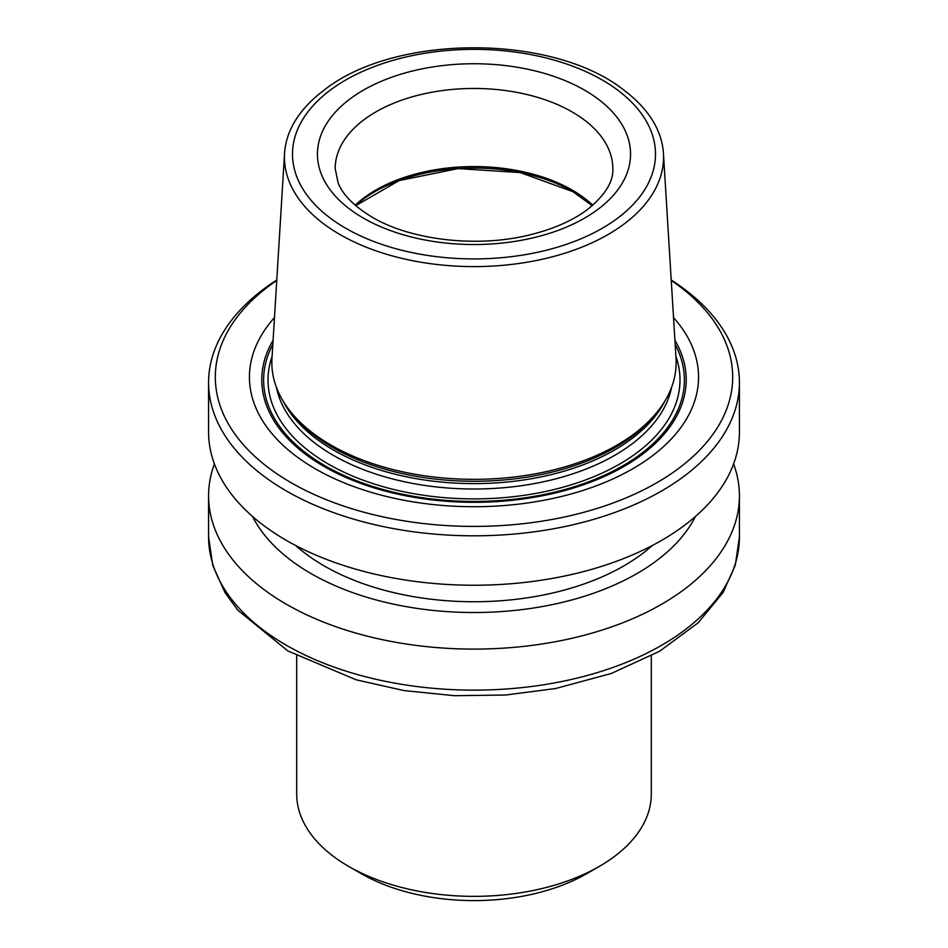 <?xml version="1.0" encoding="UTF-8"?>
<svg xmlns="http://www.w3.org/2000/svg" width="948" height="948" viewBox="0 0 948 948"><rect width="100%" height="100%" fill="white"/><g stroke="black" fill="none" stroke-linecap="round" stroke-linejoin="round"><path stroke-width="1.42" d="M284.566 153.28L271.969 358.474A202.161 116.723 0 0 0 289.448 410.259A202.161 116.723 0 0 0 331.053 445.145A202.161 116.723 0 0 0 658.552 410.259A202.161 116.723 0 0 0 676.031 358.474L663.434 153.28A189.553 109.435 0 0 0 624.519 90.641C553.715 33.512 394.285 33.512 323.481 90.641A189.553 109.435 0 0 0 284.566 153.28A189.553 109.435 0 0 0 339.965 234.547A189.553 109.435 0 0 0 549.627 257.512A189.553 109.435 0 0 0 663.434 153.28M274.482 317.58A224.558 129.651 0 0 0 315.21 468.75A224.558 129.651 0 0 0 606.483 481.75A224.558 129.651 0 0 0 673.518 317.58M276.757 280.442A258.686 149.346 0 0 0 291.083 482.674A258.686 149.346 0 0 0 649.285 486.905A258.686 149.346 0 0 0 671.243 280.442M214.402 463.928A265.416 153.232 0 0 0 208.584 495.863A265.416 153.232 0 0 0 286.32 604.22A265.416 153.232 0 0 0 575.566 637.435A265.416 153.232 0 0 0 739.416 495.863A265.416 153.232 0 0 0 733.598 463.928M252.571 516.494A230.554 133.111 0 0 0 310.98 573.54A230.554 133.111 0 0 0 695.429 516.494M295.74 545.538A211.878 122.328 0 0 0 324.18 565.92A211.878 122.328 0 0 0 652.26 545.538M276.78 280.016A265.416 153.232 0 0 0 208.584 382.577L208.584 432.004A265.416 153.232 0 0 0 286.32 540.36A265.416 153.232 0 0 0 575.566 573.576A265.416 153.232 0 0 0 739.416 432.004L739.416 382.577A265.416 153.232 0 0 0 671.22 280.016M208.584 382.577A265.416 153.232 0 0 0 286.32 490.934A265.416 153.232 0 0 0 575.566 524.149A265.416 153.232 0 0 0 739.416 382.577M296.7 655.874L296.7 793.997A177.3 102.36 0 0 0 348.627 866.377A177.3 102.36 0 0 0 599.373 866.377A177.3 102.36 0 0 0 651.3 793.997L651.3 655.874M361.164 873.618L348.627 866.377L361.164 873.618A159.572 92.122 0 0 0 586.836 873.618L599.373 866.377M289.448 410.259L291.557 412.984A199.85 115.383 0 0 0 332.689 447.468A199.85 115.383 0 0 0 656.443 412.984L658.552 410.259M273.083 340.308A212.222 122.529 0 0 0 323.932 466.416A212.222 122.529 0 0 0 586.125 483.8A212.222 122.529 0 0 0 674.917 340.308M283.12 401.063A198.902 114.838 0 0 0 333.352 449.98A198.902 114.838 0 0 0 664.88 401.063M276.389 387.234A198.902 114.838 0 0 0 333.352 455.372A198.902 114.838 0 0 0 539.519 482.603A198.902 114.838 0 0 0 671.611 387.234M272.088 356.401A205.989 118.927 0 0 0 328.34 464.058A205.989 118.927 0 0 0 571.395 484.76A205.989 118.927 0 0 0 675.912 356.401M272.834 344.408A210.385 121.463 0 0 0 325.235 465.859A210.385 121.463 0 0 0 582.392 484.073A210.385 121.463 0 0 0 675.166 344.408M739.416 495.863L739.416 536.888A265.416 153.232 180 0 1 575.566 678.472A265.416 153.232 180 0 1 286.32 645.244A265.416 153.232 180 0 1 208.584 536.888L208.584 495.863M573.422 191.828A140.6 81.172 0 0 0 355.536 205.515M355.216 205.23A138.823 80.153 180 0 1 572.165 190.05A138.823 80.153 180 0 1 592.784 205.23M612.823 168.614A138.823 80.153 0 0 0 474 88.46A138.823 80.153 0 0 0 335.177 168.614L338.163 182.952C342.749 194.79 354.078 206.19 372.161 217.163C410.069 239.88 476.133 247.985 528.474 235.187C552.696 229.369 572.284 220.872 587.25 209.686C605.025 195.335 613.557 181.637 612.823 168.614M363.297 218.052A156.55 90.392 0 0 0 625.218 177.525A156.55 90.392 0 0 0 433.485 66.822A156.55 90.392 0 0 0 363.297 218.052M345.664 228.219A181.483 104.778 0 0 0 649.309 181.258A181.483 104.778 0 0 0 427.027 52.922A181.483 104.778 0 0 0 345.664 228.219M592.251 205.692L572.9 191.674L520.262 172.595L458.074 168.59L399.155 180.57L355.749 205.692M739.416 536.888L735.269 565.281L723.051 592.5L698.178 622.777L659.618 651.24L611.27 673.483L555.682 688.509L505.687 695.003L454.495 695.702L404.049 690.582L356.211 679.823L287.801 650.897L237.829 610.192L225.02 592.63L212.755 565.352L208.584 536.888"/></g></svg>
